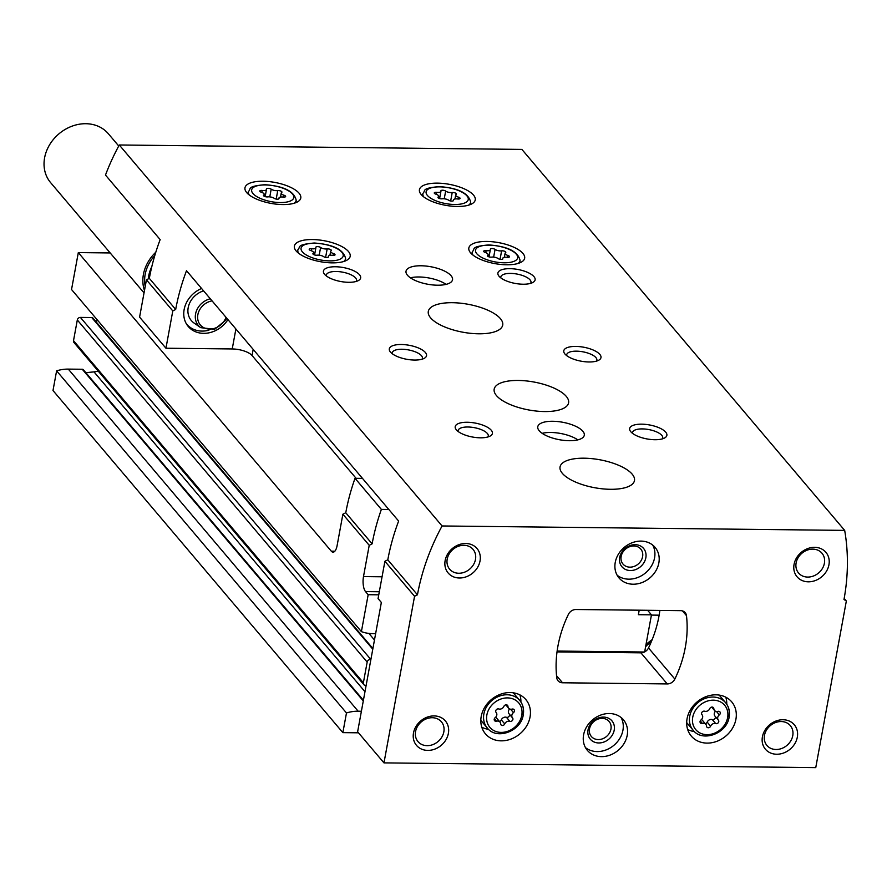 <?xml version="1.0" encoding="UTF-8"?>
<svg xmlns="http://www.w3.org/2000/svg" width="892" height="892" viewBox="0 0 892 892"><rect width="100%" height="100%" fill="white"/><g stroke="black" fill="none" stroke-linecap="round" stroke-linejoin="round"><path stroke-width="1.34" d="M391.32 544.009A16.547 13.938 -40.3 0 1 391.945 541.656M378.754 594.819L368.173 594.708L361.394 631.625A37.832 31.867 139.7 0 0 372.399 633.621L375.632 633.654M73.512 340.655L363.378 682.759A2.832 2.386 139.7 0 0 363.825 684.621L73.969 342.517A2.832 2.386 139.7 0 1 73.512 340.655L77.314 319.972A2.832 2.386 139.7 0 1 80.403 317.407L370.882 659.523M370.269 659.511A2.832 2.386 139.7 0 0 367.17 662.076L363.378 682.759M363.825 684.621A2.832 2.386 139.7 0 0 365.519 685.379L366.144 685.379M358.149 711.214A37.832 31.867 139.7 0 0 346.475 712.953L342.863 732.633L52.996 390.529L56.609 370.849A37.832 31.867 139.7 0 1 68.294 369.11L358.149 711.214L361.394 711.247M342.863 732.633L358.495 732.811M659.155 615.179L651.416 615.09M652.152 639.676A50.565 42.593 139.7 0 0 646.009 644.526M639.062 651.952A50.565 42.593 139.7 0 0 638.416 652.799M368.173 594.708L365.542 591.597A11.351 4.382 90.6 0 1 363.49 576.589L369.221 545.313L372.12 543.852L345.762 512.755L342.874 514.216L369.221 545.313M342.874 514.216L337.131 545.48A11.351 4.382 90.6 0 1 333.062 552.17A11.351 4.382 90.6 0 1 331.289 551.167L78.318 252.603L71.538 289.521L361.394 631.625M110.195 252.949L78.318 252.603M68.294 369.11L82.254 369.255L363.289 700.945M363.412 700.265L83.38 369.756A1.895 1.594 139.7 0 0 82.254 369.255M85.844 372.678L93.995 371.886A17.026 14.339 139.7 0 0 98.087 370.983M80.403 317.407L91.742 317.53L372.778 649.22M372.901 648.54L92.868 318.031A1.895 1.594 139.7 0 0 91.742 317.53M95.344 320.953L97.953 320.696M362.475 478.38L355.016 478.302L381.375 509.399A226.981 191.211 139.7 0 0 372.12 543.852M388.823 509.488L381.375 509.399M345.762 512.755A226.981 191.211 -40.3 0 1 355.016 478.302M56.609 370.849L346.475 712.953M557.132 651.06L644.637 652.019L651.461 614.833L647.603 610.284M651.461 614.833L638.382 614.699L639.207 610.195M651.171 642.073A18.91 15.933 139.7 0 0 645.596 646.778M642.318 651.985A18.91 15.933 139.7 0 0 642.006 652.754M495.16 717.692A2.263 1.907 139.7 0 0 496.554 721.193A3.969 3.345 139.7 0 1 499.999 722.107A3.969 3.345 139.7 0 1 500.68 723.869A2.263 1.907 139.7 0 0 504.749 723.914A3.969 3.345 139.7 0 1 509.845 721.338A2.263 1.907 139.7 0 0 512.521 717.882A3.969 3.345 139.7 0 1 512.487 717.837A3.969 3.345 139.7 0 1 513.48 712.619A2.263 1.907 139.7 0 0 512.086 709.107A3.969 3.345 139.7 0 1 508.652 708.203A3.969 3.345 139.7 0 1 507.961 706.431A2.263 1.907 139.7 0 0 503.891 706.386A3.969 3.345 139.7 0 1 498.795 708.962A2.263 1.907 139.7 0 0 496.119 712.429A3.969 3.345 139.7 0 1 496.153 712.463A3.969 3.345 139.7 0 1 495.16 717.692M701.023 719.944A2.263 1.907 139.7 0 0 702.417 723.457A3.969 3.345 139.7 0 1 705.851 724.36A3.969 3.345 139.7 0 1 706.542 726.133A2.263 1.907 139.7 0 0 710.612 726.177A3.969 3.345 139.7 0 1 715.707 723.602A2.263 1.907 139.7 0 0 718.372 720.134A3.969 3.345 139.7 0 1 718.35 720.1A3.969 3.345 139.7 0 1 719.342 714.871A2.263 1.907 139.7 0 0 717.948 711.37A3.969 3.345 139.7 0 1 714.503 710.456A3.969 3.345 139.7 0 1 713.823 708.694A2.263 1.907 139.7 0 0 709.753 708.649A3.969 3.345 139.7 0 1 704.658 711.225A2.263 1.907 139.7 0 0 701.982 714.682A3.969 3.345 139.7 0 1 702.015 714.726A3.969 3.345 139.7 0 1 701.023 719.944M844.178 598.465L846.341 601.007L843.988 599.491A226.981 191.211 139.7 0 0 844.679 530.383L521.887 149.41L119.283 144.983A226.981 191.211 139.7 0 0 105.479 175.066L160.159 239.602A226.981 191.211 -40.3 0 0 149.321 278.36L175.679 309.457L172.792 310.918L165.945 348.226L232.232 348.95A15.61 5.865 -169.6 0 1 252.057 355.518L356.098 478.313M119.283 144.983L442.075 525.968A226.981 191.211 139.7 0 0 417.445 594.808L387.797 559.819L384.909 561.28L378.063 598.577L381.352 602.468L357.625 731.786L383.973 762.883L815.756 767.622L846.341 601.007M149.321 278.36L146.433 279.82L139.587 317.117L165.945 348.226M384.909 561.28L414.557 596.269L383.973 762.883M146.433 279.82L172.792 310.918M417.445 594.808L414.557 596.269M175.679 309.457A226.981 191.211 139.7 0 1 186.506 270.7L398.635 521.062A226.981 191.211 -40.3 0 0 387.797 559.819M575.987 609.504A7.571 6.378 139.7 0 0 568.394 614.376A122.94 103.572 139.7 0 0 556.753 677.764A7.571 6.378 139.7 0 0 558.035 680.774A7.571 6.378 139.7 0 0 562.54 682.781L667.249 683.93A7.571 6.378 139.7 0 0 674.854 679.057A122.94 103.572 139.7 0 0 686.483 615.67A7.571 6.378 139.7 0 0 685.212 612.659A7.571 6.378 139.7 0 0 680.696 610.652L575.987 609.504M659.868 610.418A122.94 103.572 -40.3 0 1 648.506 647.96A7.571 6.378 -40.3 0 1 644.66 651.885M312.401 239.547A28.377 10.659 -169.6 0 1 350.188 256.327A28.377 10.659 -169.6 0 1 320.362 261.69A28.377 10.659 -169.6 0 1 294.382 246.08A28.377 10.659 -169.6 0 1 312.401 239.547M262.995 181.232A28.377 10.659 -169.6 0 1 300.782 198.013A28.377 10.659 -169.6 0 1 270.956 203.376A28.377 10.659 -169.6 0 1 244.977 187.766A28.377 10.659 -169.6 0 1 262.995 181.232M437.448 183.139A28.377 10.659 -169.6 0 1 475.246 199.931A28.377 10.659 -169.6 0 1 445.409 205.283A28.377 10.659 -169.6 0 1 419.43 189.684A28.377 10.659 -169.6 0 1 437.448 183.139M486.865 241.453A28.377 10.659 -169.6 0 1 524.652 258.245A28.377 10.659 -169.6 0 1 494.815 263.597A28.377 10.659 -169.6 0 1 468.835 247.998A28.377 10.659 -169.6 0 1 486.865 241.453M518.207 380.449A37.832 14.205 -169.6 0 1 568.594 402.827A37.832 14.205 -169.6 0 1 528.822 409.974A37.832 14.205 -169.6 0 1 494.179 389.168A37.832 14.205 -169.6 0 1 518.207 380.449M452.333 302.7A37.832 14.205 -169.6 0 1 502.72 325.078A37.832 14.205 -169.6 0 1 462.948 332.225A37.832 14.205 -169.6 0 1 428.305 311.42A37.832 14.205 -169.6 0 1 452.333 302.7M584.093 458.198A37.832 14.205 -169.6 0 1 634.468 480.576A37.832 14.205 -169.6 0 1 594.696 487.723A37.832 14.205 -169.6 0 1 560.053 466.929A37.832 14.205 -169.6 0 1 584.093 458.198M421.046 265.771A23.638 8.875 -169.6 0 1 452.534 279.754A23.638 8.875 -169.6 0 1 427.669 284.225A23.638 8.875 -169.6 0 1 406.027 271.224A23.638 8.875 -169.6 0 1 421.046 265.771M552.795 421.269A23.638 8.875 -169.6 0 1 584.282 435.263A23.638 8.875 -169.6 0 1 559.429 439.723A23.638 8.875 -169.6 0 1 537.776 426.722A23.638 8.875 -169.6 0 1 552.795 421.269M467.218 422.262A18.91 7.103 -169.6 0 1 487.79 427.458A18.91 7.103 -169.6 0 1 490.288 435.987A18.91 7.103 -169.6 0 1 472.515 437.024A18.91 7.103 -169.6 0 1 456.28 429.743A18.91 7.103 -169.6 0 1 467.218 422.262M401.333 344.502A18.91 7.103 -169.6 0 1 421.905 349.709A18.91 7.103 -169.6 0 1 424.414 358.238A18.91 7.103 -169.6 0 1 406.64 359.264A18.91 7.103 -169.6 0 1 390.395 351.994A18.91 7.103 -169.6 0 1 401.333 344.502M335.459 266.753A18.91 7.103 -169.6 0 1 356.031 271.96A18.91 7.103 -169.6 0 1 358.539 280.478A18.91 7.103 -169.6 0 1 340.766 281.515A18.91 7.103 -169.6 0 1 324.521 274.245A18.91 7.103 -169.6 0 1 335.459 266.753M575.797 346.419A18.91 7.103 -169.6 0 1 596.369 351.626A18.91 7.103 -169.6 0 1 598.866 360.145A18.91 7.103 -169.6 0 1 581.105 361.182A18.91 7.103 -169.6 0 1 564.859 353.901A18.91 7.103 -169.6 0 1 575.797 346.419M509.923 268.67A18.91 7.103 -169.6 0 1 530.495 273.866A18.91 7.103 -169.6 0 1 532.992 282.396A18.91 7.103 -169.6 0 1 515.219 283.433A18.91 7.103 -169.6 0 1 498.974 276.152A18.91 7.103 -169.6 0 1 509.923 268.67M641.671 424.168A18.91 7.103 -169.6 0 1 662.243 429.375A18.91 7.103 -169.6 0 1 664.752 437.905A18.91 7.103 -169.6 0 1 646.979 438.931A18.91 7.103 -169.6 0 1 630.733 431.661A18.91 7.103 -169.6 0 1 641.671 424.168M844.679 530.383L442.075 525.968M530.06 716.978A26.481 22.311 139.7 0 0 525.845 699.584A26.481 22.311 139.7 0 0 491.213 699.685A26.481 22.311 139.7 0 0 485.438 733.826A26.481 22.311 139.7 0 0 511.06 739.044A26.481 22.311 139.7 0 0 530.06 716.978M735.922 719.231A26.481 22.311 139.7 0 0 731.696 701.848A26.481 22.311 139.7 0 0 697.076 701.948A26.481 22.311 139.7 0 0 691.3 736.09A26.481 22.311 139.7 0 0 716.923 741.308A26.481 22.311 139.7 0 0 735.922 719.231M583.602 734.841A23.638 19.914 -40.3 0 1 600.561 715.128A23.638 19.914 -40.3 0 1 623.441 719.799A23.638 19.914 -40.3 0 1 618.279 750.272A23.638 19.914 -40.3 0 1 587.36 750.362A23.638 19.914 -40.3 0 1 583.602 734.841M615.246 562.417A23.638 19.914 -40.3 0 1 632.205 542.715A23.638 19.914 -40.3 0 1 655.085 547.376A23.638 19.914 -40.3 0 1 649.922 577.86A23.638 19.914 -40.3 0 1 619.015 577.949A23.638 19.914 -40.3 0 1 615.246 562.417M762.415 736.803A18.91 15.933 -40.3 0 1 791.327 722.152A18.91 15.933 -40.3 0 1 785.841 752.023A18.91 15.933 -40.3 0 1 762.415 736.803M413.498 732.968A18.91 15.933 -40.3 0 1 442.41 718.328A18.91 15.933 -40.3 0 1 436.924 748.187A18.91 15.933 -40.3 0 1 413.498 732.968M445.141 560.555A18.91 15.933 -40.3 0 1 474.053 545.915A18.91 15.933 -40.3 0 1 468.579 575.775A18.91 15.933 -40.3 0 1 445.141 560.555M794.058 564.38A18.91 15.933 -40.3 0 1 822.97 549.74A18.91 15.933 -40.3 0 1 817.485 579.599A18.91 15.933 -40.3 0 1 794.058 564.38M644.414 652.019A7.571 6.378 -40.3 0 1 640.902 652.832L557.021 651.907M227.951 319.615A25.812 21.742 -40.3 0 1 188.257 326.494A25.812 21.742 -40.3 0 1 184.142 309.546A25.812 21.742 -40.3 0 1 201.57 288.473M796.121 562.952A15.331 12.912 -40.3 0 1 807.115 550.174A15.331 12.912 -40.3 0 1 821.956 553.196A15.331 12.912 -40.3 0 1 818.611 572.954A15.331 12.912 -40.3 0 1 798.563 573.01A15.331 12.912 -40.3 0 1 796.121 562.952M447.204 559.117A15.331 12.912 -40.3 0 1 458.198 546.339A15.331 12.912 -40.3 0 1 473.039 549.361A15.331 12.912 -40.3 0 1 469.694 569.129A15.331 12.912 -40.3 0 1 449.646 569.185A15.331 12.912 -40.3 0 1 447.204 559.117M415.56 731.54A15.331 12.912 -40.3 0 1 426.554 718.762A15.331 12.912 -40.3 0 1 441.395 721.784A15.331 12.912 -40.3 0 1 438.05 741.542A15.331 12.912 -40.3 0 1 418.002 741.598A15.331 12.912 -40.3 0 1 415.56 731.54M764.477 735.365A15.331 12.912 -40.3 0 1 775.471 722.587A15.331 12.912 -40.3 0 1 790.312 725.609A15.331 12.912 -40.3 0 1 786.967 745.377A15.331 12.912 -40.3 0 1 766.919 745.433A15.331 12.912 -40.3 0 1 764.477 735.365M652.699 545.068A23.638 19.914 -40.3 0 1 645.641 572.809A23.638 19.914 -40.3 0 1 617.119 575.206M619.684 557.467A14.183 11.953 -40.3 0 1 641.359 546.484A14.183 11.953 -40.3 0 1 637.256 568.873A14.183 11.953 -40.3 0 1 619.684 557.467M621.155 556.441A11.629 9.801 -40.3 0 1 629.496 546.751A11.629 9.801 -40.3 0 1 640.746 549.037A11.629 9.801 -40.3 0 1 638.204 564.034A11.629 9.801 -40.3 0 1 623.006 564.067A11.629 9.801 -40.3 0 1 621.155 556.441M621.055 717.48A23.638 19.914 -40.3 0 1 613.997 745.221A23.638 19.914 -40.3 0 1 585.475 747.619M588.04 729.879A14.183 11.953 -40.3 0 1 609.715 718.896A14.183 11.953 -40.3 0 1 605.612 741.297A14.183 11.953 -40.3 0 1 588.04 729.879M589.512 728.853A11.629 9.801 -40.3 0 1 597.852 719.164A11.629 9.801 -40.3 0 1 609.102 721.461A11.629 9.801 -40.3 0 1 606.56 736.446A11.629 9.801 -40.3 0 1 591.363 736.491A11.629 9.801 -40.3 0 1 589.512 728.853M726.757 704.245A26.481 22.311 139.7 0 0 725.787 697.176M687.654 729.478A26.481 22.311 139.7 0 0 694.478 731.607M520.906 701.993A26.481 22.311 139.7 0 0 519.924 694.913M481.803 727.225A26.481 22.311 139.7 0 0 488.615 729.344M715.495 711.214A3.969 3.345 139.7 0 0 714.916 716.053A3.969 3.345 139.7 0 0 714.949 716.098L718.316 720.056M705.26 723.668A2.263 1.907 139.7 0 0 707.189 722.13A3.969 3.345 139.7 0 1 712.273 719.554A2.263 1.907 139.7 0 0 715.005 716.153M705.851 724.36L702.428 720.323A3.969 3.345 139.7 0 0 701.435 719.576M509.633 708.95A3.969 3.345 139.7 0 0 509.064 713.801A3.969 3.345 139.7 0 0 509.098 713.834L512.454 717.804M499.408 721.405A2.263 1.907 139.7 0 0 501.326 719.877A3.969 3.345 139.7 0 1 506.422 717.291A2.263 1.907 139.7 0 0 509.142 713.89M499.999 722.107L496.565 718.06A3.969 3.345 139.7 0 0 495.584 717.313M632.618 433.412A15.331 5.753 -169.6 0 1 632.584 432.442A15.331 5.753 -169.6 0 1 642.318 428.907A15.331 5.753 -169.6 0 1 662.734 437.983A15.331 5.753 -169.6 0 1 662.366 438.875M500.858 277.914A15.331 5.753 -169.6 0 1 500.825 276.944A15.331 5.753 -169.6 0 1 510.57 273.409A15.331 5.753 -169.6 0 1 530.985 282.474A15.331 5.753 -169.6 0 1 530.606 283.377M566.743 355.663A15.331 5.753 -169.6 0 1 566.71 354.693A15.331 5.753 -169.6 0 1 576.444 351.158A15.331 5.753 -169.6 0 1 596.859 360.234A15.331 5.753 -169.6 0 1 596.492 361.126M326.405 275.996A15.331 5.753 -169.6 0 1 326.372 275.026A15.331 5.753 -169.6 0 1 336.106 271.491A15.331 5.753 -169.6 0 1 356.532 280.567A15.331 5.753 -169.6 0 1 356.153 281.459M392.279 353.745A15.331 5.753 -169.6 0 1 392.246 352.786A15.331 5.753 -169.6 0 1 401.991 349.251A15.331 5.753 -169.6 0 1 422.407 358.316A15.331 5.753 -169.6 0 1 422.027 359.208M458.153 431.505A15.331 5.753 -169.6 0 1 458.12 430.535A15.331 5.753 -169.6 0 1 467.865 427A15.331 5.753 -169.6 0 1 488.281 436.065A15.331 5.753 -169.6 0 1 487.902 436.957M542.169 433.322A23.638 8.875 -169.6 0 1 550.743 432.475A23.638 8.875 -169.6 0 1 577.838 439.868M410.409 277.813A23.638 8.875 -169.6 0 1 418.984 276.977A23.638 8.875 -169.6 0 1 446.089 284.37M486.095 250.674A4.638 1.739 10.4 0 0 490.332 249.704A4.638 1.739 10.4 0 0 490.31 249.347A2.643 0.992 10.4 0 1 490.288 249.147A2.643 0.992 10.4 0 1 492.217 248.545A2.643 0.992 10.4 0 1 495.06 249.403A4.638 1.739 10.4 0 0 501.616 250.842A2.643 0.992 10.4 0 1 504.437 251.198A2.643 0.992 10.4 0 1 505.809 252.38A2.643 0.992 10.4 0 1 505.552 252.704A4.638 1.739 10.4 0 0 505.095 253.283A4.638 1.739 10.4 0 0 507.894 255.48A2.643 0.992 10.4 0 1 509.499 256.729A2.643 0.992 10.4 0 1 507.069 257.286A4.638 1.739 10.4 0 0 502.832 258.256A4.638 1.739 10.4 0 0 502.865 258.613A2.643 0.992 10.4 0 1 502.876 258.814A2.643 0.992 10.4 0 1 500.947 259.416A2.643 0.992 10.4 0 1 498.115 258.557A4.638 1.739 10.4 0 0 491.548 257.119A2.643 0.992 10.4 0 1 488.727 256.762A2.643 0.992 10.4 0 1 487.367 255.591A2.643 0.992 10.4 0 1 487.623 255.257A4.638 1.739 10.4 0 0 488.069 254.677A4.638 1.739 10.4 0 0 485.27 252.481A2.643 0.992 10.4 0 1 483.676 251.232A2.643 0.992 10.4 0 1 486.095 250.674L485.739 252.648M436.69 192.36A4.638 1.739 10.4 0 0 440.927 191.39A4.638 1.739 10.4 0 0 440.893 191.033A2.643 0.992 10.4 0 1 440.882 190.832A2.643 0.992 10.4 0 1 442.811 190.23A2.643 0.992 10.4 0 1 445.654 191.089A4.638 1.739 10.4 0 0 452.211 192.538A2.643 0.992 10.4 0 1 455.031 192.895A2.643 0.992 10.4 0 1 456.403 194.066A2.643 0.992 10.4 0 1 456.135 194.389A4.638 1.739 10.4 0 0 455.689 194.98A4.638 1.739 10.4 0 0 458.488 197.165A2.643 0.992 10.4 0 1 460.082 198.414A2.643 0.992 10.4 0 1 457.663 198.972A4.638 1.739 10.4 0 0 453.426 199.953A4.638 1.739 10.4 0 0 453.459 200.299A2.643 0.992 10.4 0 1 453.47 200.499A2.643 0.992 10.4 0 1 451.542 201.101A2.643 0.992 10.4 0 1 448.698 200.243A4.638 1.739 10.4 0 0 442.142 198.805A2.643 0.992 10.4 0 1 439.321 198.448A2.643 0.992 10.4 0 1 437.961 197.277A2.643 0.992 10.4 0 1 438.217 196.942A4.638 1.739 10.4 0 0 438.663 196.363A4.638 1.739 10.4 0 0 435.865 194.166A2.643 0.992 10.4 0 1 434.27 192.917A2.643 0.992 10.4 0 1 436.69 192.36L436.322 194.333M262.226 190.453A4.638 1.739 10.4 0 0 266.463 189.472A4.638 1.739 10.4 0 0 266.44 189.126A2.643 0.992 10.4 0 1 266.429 188.926A2.643 0.992 10.4 0 1 268.358 188.323A2.643 0.992 10.4 0 1 271.19 189.171A4.638 1.739 10.4 0 0 277.746 190.62A2.643 0.992 10.4 0 1 280.579 190.977A2.643 0.992 10.4 0 1 281.939 192.148A2.643 0.992 10.4 0 1 281.682 192.482A4.638 1.739 10.4 0 0 281.236 193.062A4.638 1.739 10.4 0 0 284.035 195.248A2.643 0.992 10.4 0 1 285.63 196.496A2.643 0.992 10.4 0 1 283.21 197.054A4.638 1.739 10.4 0 0 278.973 198.035A4.638 1.739 10.4 0 0 278.995 198.381A2.643 0.992 10.4 0 1 279.018 198.582A2.643 0.992 10.4 0 1 277.089 199.184A2.643 0.992 10.4 0 1 274.245 198.336A4.638 1.739 10.4 0 0 267.689 196.887A2.643 0.992 10.4 0 1 264.868 196.53A2.643 0.992 10.4 0 1 263.497 195.359A2.643 0.992 10.4 0 1 263.753 195.025A4.638 1.739 10.4 0 0 264.21 194.445A4.638 1.739 10.4 0 0 261.412 192.259A2.643 0.992 10.4 0 1 259.806 191.011A2.643 0.992 10.4 0 1 262.226 190.453L261.869 192.416M311.642 248.756A4.638 1.739 10.4 0 0 315.88 247.786A4.638 1.739 10.4 0 0 315.846 247.441A2.643 0.992 10.4 0 1 315.835 247.24A2.643 0.992 10.4 0 1 317.764 246.627A2.643 0.992 10.4 0 1 320.607 247.485A4.638 1.739 10.4 0 0 327.163 248.935A2.643 0.992 10.4 0 1 329.984 249.292A2.643 0.992 10.4 0 1 331.345 250.462A2.643 0.992 10.4 0 1 331.088 250.797A4.638 1.739 10.4 0 0 330.642 251.377A4.638 1.739 10.4 0 0 333.441 253.562A2.643 0.992 10.4 0 1 335.035 254.811A2.643 0.992 10.4 0 1 332.616 255.368A4.638 1.739 10.4 0 0 328.379 256.35A4.638 1.739 10.4 0 0 328.401 256.695A2.643 0.992 10.4 0 1 328.423 256.896A2.643 0.992 10.4 0 1 326.494 257.498A2.643 0.992 10.4 0 1 323.651 256.651A4.638 1.739 10.4 0 0 317.095 255.201A2.643 0.992 10.4 0 1 314.274 254.844A2.643 0.992 10.4 0 1 312.902 253.674A2.643 0.992 10.4 0 1 313.159 253.339A4.638 1.739 10.4 0 0 313.616 252.759A4.638 1.739 10.4 0 0 310.817 250.574A2.643 0.992 10.4 0 1 309.212 249.314A2.643 0.992 10.4 0 1 311.642 248.756L311.275 250.73M118.736 145.998L108.356 133.744A37.832 31.867 139.7 0 0 71.739 126.285A37.832 31.867 139.7 0 0 44.6 157.817A37.832 31.867 139.7 0 0 50.632 182.648L144.036 292.899M155.81 252.213A37.832 31.867 139.7 0 0 143.411 274.446A37.832 31.867 139.7 0 0 144.471 290.513M208.929 330.196A25.478 21.464 -40.3 0 1 186.149 323.428M226.746 318.188L225.821 320.083L214.693 329.282L200.756 327.676L194.043 323.027A19.635 16.535 -40.3 0 1 188.669 305.688A19.635 16.535 -40.3 0 1 203.588 290.859M334.857 551.2L331.289 551.167M379.323 591.742L365.542 591.597M368.898 633.409L374.473 639.988M77.314 319.972L367.17 662.076M93.995 371.886L364.984 691.713M382.066 576.789L363.49 576.589M521.764 715.339A18.91 15.933 139.7 0 0 498.338 700.12A18.91 15.933 139.7 0 0 492.852 729.99A18.91 15.933 139.7 0 0 521.764 715.339M727.627 717.603A18.91 15.933 139.7 0 0 704.201 702.383A18.91 15.933 139.7 0 0 698.715 732.243A18.91 15.933 139.7 0 0 727.627 717.603M682.447 610.897L686.483 615.67M648.506 647.96L674.854 679.057M556.541 675.701L562.54 682.781M640.902 652.832L667.249 683.93M253.183 349.396L252.057 355.518M235.901 328.992L232.232 348.95M728.987 716.655A21.274 17.929 139.7 0 0 725.597 702.684A21.274 17.929 139.7 0 0 697.767 702.762A21.274 17.929 139.7 0 0 693.117 730.191C702.272 742.601 726.969 733.681 729.132 717.057C730.057 711.493 728.875 706.698 725.597 702.684L719.153 695.08M523.125 714.392A21.274 17.929 139.7 0 0 519.735 700.421A21.274 17.929 139.7 0 0 491.905 700.499A21.274 17.929 139.7 0 0 487.266 727.939C496.42 740.349 521.106 731.429 523.269 714.793C524.195 709.229 523.013 704.435 519.735 700.421L513.29 692.816M712.496 707.122L713.823 708.694M716.466 711.481L719.342 714.871M712.273 719.554L715.707 723.602M707.189 722.13L710.612 726.177M700.253 720.903L702.417 723.457M506.634 704.87L507.961 706.431M510.614 709.229L513.48 712.619M506.422 717.291L509.845 721.338M501.326 719.877L504.749 723.914M494.402 718.651L496.554 721.193M519.835 262.839L520.047 260.397A24.251 9.11 -169.6 0 1 518.096 263.452M473.117 255.201A24.251 9.11 -169.6 0 1 472.37 251.655L471.701 254.008M489.128 245.177A21.419 8.05 -169.6 0 1 517.427 258.569A21.419 8.05 -169.6 0 1 483.208 258.201A21.419 8.05 -169.6 0 1 489.128 245.177M470.418 204.536L470.642 202.083A24.251 9.11 -169.6 0 1 468.69 205.138M423.711 196.887A24.251 9.11 -169.6 0 1 422.964 193.341L422.295 195.694M439.711 186.863A21.419 8.05 -169.6 0 1 468.021 200.254A21.419 8.05 -169.6 0 1 433.791 199.886A21.419 8.05 -169.6 0 1 439.711 186.863M295.966 202.618L296.177 200.176A24.251 9.11 -169.6 0 1 294.226 203.22M249.247 194.969A24.251 9.11 -169.6 0 1 248.511 191.423L247.842 193.787M265.259 184.945A21.419 8.05 -169.6 0 1 293.557 198.347A21.419 8.05 -169.6 0 1 259.338 197.968A21.419 8.05 -169.6 0 1 265.259 184.945M345.371 260.932L345.583 258.479A24.251 9.11 -169.6 0 1 343.632 261.534M298.653 253.283A24.251 9.11 -169.6 0 1 297.917 249.738L297.248 252.101M314.664 243.26A21.419 8.05 -169.6 0 1 342.974 256.662A21.419 8.05 -169.6 0 1 308.743 256.283A21.419 8.05 -169.6 0 1 314.664 243.26M487.489 255.993L487.623 255.257M493.644 257.097L495.06 249.403M500.066 259.304L501.616 250.842M507.559 257.331L507.894 255.48M313.025 254.075L313.159 253.339M319.191 255.19L320.607 247.485M325.602 257.398L327.163 248.935M333.095 255.413L333.441 253.562M263.619 195.761L263.753 195.025M269.785 196.876L271.19 189.171M276.197 199.083L277.746 190.62M283.689 197.099L284.035 195.248M438.083 197.678L438.217 196.942M444.238 198.793L445.654 191.089M450.661 200.99L452.211 192.538M458.142 199.016L458.488 197.165M151.807 266.675A33.104 27.886 139.7 0 0 148.763 275.65A33.104 27.886 139.7 0 0 148.351 278.85M154.807 255.513A35.936 30.272 139.7 0 0 145.162 274.457A35.936 30.272 139.7 0 0 145.24 286.365M200.756 327.676A17.472 14.718 -40.3 0 1 196.14 311.743A17.472 14.718 -40.3 0 1 210.289 298.775M226.01 317.318A15.599 13.135 -40.3 0 1 208.984 329.059A15.599 13.135 -40.3 0 1 197.701 315.746A15.599 13.135 -40.3 0 1 212.073 300.872M686.684 722.587L693.117 730.191M480.821 720.335L487.266 727.939M711.671 707.111L714.503 710.456M714.916 716.053L718.35 720.1M505.809 704.847L508.652 708.203M509.064 713.801L512.487 717.837M520.047 260.397C517.996 251.444 507.537 246.292 488.682 244.921C470.106 246.627 475.403 248.924 472.37 251.655M470.642 202.083C468.59 193.14 458.131 187.978 439.277 186.606C420.701 188.312 425.997 190.609 422.964 193.341M296.177 200.176C294.126 191.222 283.678 186.06 264.812 184.7C246.248 186.395 251.533 188.691 248.511 191.423M345.583 258.479C343.543 249.537 333.084 244.375 314.218 243.014C295.653 244.709 300.938 247.006 297.917 249.738M487.779 256.272L488.069 254.677M489.017 256.851L490.332 249.704M504.359 257.297L505.095 253.283M502.687 259.104L502.832 258.256M313.326 254.354L313.616 252.759M314.564 254.945L315.88 247.786M329.906 255.391L330.642 251.377M328.223 257.186L328.379 256.35M263.909 196.039L264.21 194.445M265.158 196.63L266.463 189.472M280.501 197.076L281.236 193.062M278.817 198.871L278.973 198.035M438.373 197.957L438.663 196.363M439.611 198.548L440.927 191.39M454.953 198.994L455.689 194.98M453.27 200.789L453.426 199.953"/></g></svg>
